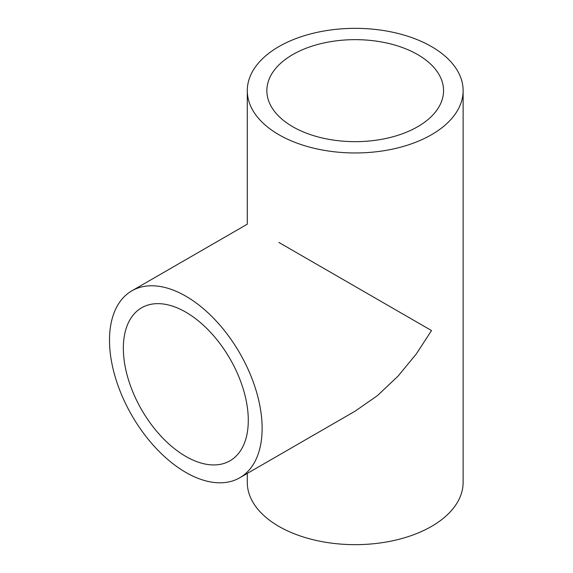 <?xml version="1.0" encoding="UTF-8"?>
<svg xmlns="http://www.w3.org/2000/svg" width="573" height="573" viewBox="0 0 573 573"><rect width="100%" height="100%" fill="white"/><g stroke="black" fill="none" stroke-linecap="round" stroke-linejoin="round"><path stroke-width="0.86" d="M185.817 312.163A88.342 51.004 -120 0 0 141.646 307.787A88.342 51.004 -120 0 0 128.101 378.581A88.342 51.004 -120 0 0 185.817 456.43A88.342 51.004 -120 0 0 229.988 460.799A88.342 51.004 -120 0 0 243.532 390.012A88.342 51.004 -120 0 0 185.817 312.163M185.817 472.41A107.917 62.307 -120 0 0 239.779 477.76A107.917 62.307 -120 0 0 256.317 391.28A107.917 62.307 -120 0 0 185.817 296.177A107.917 62.307 -120 0 0 131.854 290.833A107.917 62.307 -120 0 0 115.316 377.313A107.917 62.307 -120 0 0 185.817 472.41M239.779 477.76L355.203 411.113L377.32 395.707L398.07 376.117L416.356 353.87L431.519 330.557L278.893 242.443M417.674 54.593A88.342 51.004 0 0 0 321.396 43.534A88.342 51.004 0 0 0 266.86 90.656A88.342 51.004 0 0 0 292.739 126.719A88.342 51.004 0 0 0 389.017 137.778A88.342 51.004 0 0 0 443.552 90.656A88.342 51.004 0 0 0 417.674 54.593M278.893 134.712A107.917 62.307 0 0 0 396.509 148.221A107.917 62.307 0 0 0 463.127 90.656A107.917 62.307 0 0 0 431.519 46.599A107.917 62.307 0 0 0 313.904 33.091A107.917 62.307 0 0 0 247.285 90.656A107.917 62.307 0 0 0 278.893 134.712M247.285 473.42L247.285 482.344A107.917 62.307 0 0 0 278.893 526.401A107.917 62.307 0 0 0 396.509 539.909A107.917 62.307 0 0 0 463.127 482.344L463.127 90.656M247.285 90.656L247.285 224.193L131.854 290.833"/></g></svg>

